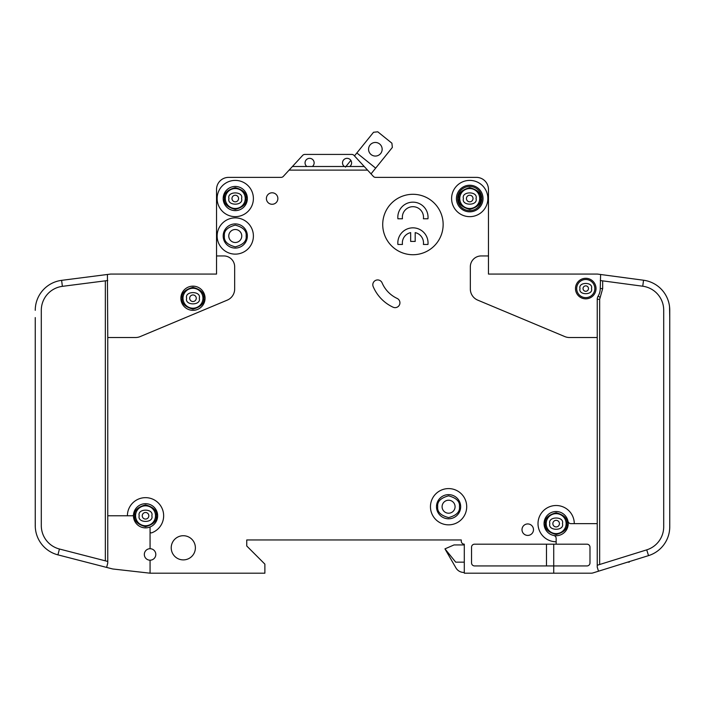 <?xml version="1.0" encoding="UTF-8"?>
<svg xmlns="http://www.w3.org/2000/svg" width="705" height="705" viewBox="0 0 705 705"><rect width="100%" height="100%" fill="white"/><g stroke="black" fill="none" stroke-linecap="round" stroke-linejoin="round"><path stroke-width="1.06" d="M163.657 515.778A18.127 18.127 0 0 1 151.681 532.83A18.127 18.127 0 0 0 143.441 497.774A18.127 18.127 0 0 0 127.402 515.778L107.768 515.778L107.768 337.519L135.554 337.519A12.082 12.082 0 0 0 140.216 336.576L227.248 300.136A12.082 12.082 0 0 0 234.668 288.988L234.668 266.816A10.875 10.875 0 0 0 223.785 255.941L216.532 255.941L216.532 274.069L110.782 274.069A3.023 3.023 0 0 0 110.403 274.095L107.424 274.474L107.768 337.519M669.75 317.576L669.547 306.701M599.655 564.511L599.655 299.29L602.678 288.565L600.255 288.565L600.607 274.492L597.637 274.095A3.023 3.023 0 0 0 597.232 274.069L488.468 274.069L524.714 274.069L488.468 274.069L488.468 189.469A12.082 12.082 0 0 0 476.377 177.378L430.755 177.378M600.255 288.565A14.505 14.505 0 0 1 598.122 296.144A6.045 6.045 0 0 0 597.232 299.29L597.232 523.639L574.275 523.639A18.127 18.127 0 0 0 556.148 505.511A18.127 18.127 0 0 0 538.012 523.639A18.127 18.127 0 0 0 556.148 541.766L556.148 544.181L474.562 544.181A3.023 3.023 0 0 0 471.548 547.203L471.548 562.916A3.023 3.023 0 0 0 474.562 565.939L553.725 565.939L553.725 573.191L464.295 573.191L464.295 544.181A3.023 3.023 0 0 1 461.273 541.158L461.273 539.951L461.273 541.158L461.273 539.951L246.75 539.951L246.75 545.996L246.75 539.951L461.273 539.951L246.75 539.951L246.75 545.996L264.877 564.123L264.877 573.191L150.068 573.191L150.068 560.193A5.737 5.737 0 0 0 155.805 554.456A5.737 5.737 0 0 0 150.068 548.71A5.737 5.737 0 0 0 144.322 554.456A5.737 5.737 0 0 0 150.068 560.193M413.835 177.378L375.765 177.378M375.465 177.378A3.023 3.023 0 0 1 373.359 176.409A3.023 3.023 0 0 0 375.465 177.378A3.023 3.023 0 0 1 373.359 176.409A3.023 3.023 0 0 0 375.58 177.378A3.023 3.023 0 0 1 373.359 176.409L364.238 166.503L349.777 166.503A4.53 4.53 0 0 0 347.063 158.343A4.53 4.53 0 0 0 344.34 166.503L349.777 166.503M216.532 255.941L216.532 189.469A12.082 12.082 0 0 1 228.623 177.378L281.075 177.378A3.023 3.023 0 0 0 283.304 176.409A3.023 3.023 0 0 1 281.075 177.378A3.023 3.023 0 0 0 281.198 177.378M553.725 573.191L591.195 573.191A6.045 6.045 0 0 0 592.993 572.918L598.501 571.2L597.232 567.146L597.232 523.639M125.878 274.069L110.782 274.069L125.878 274.069M35.25 515.778L35.268 526.661M35.25 317.576L35.25 525.604A30.218 30.218 0 0 0 57.925 554.861L112.298 568.873A6.045 6.045 0 0 0 113.073 569.014L150.068 573.191M356.845 152.967L375.668 168.134L392.35 147.442L391.901 143.194L377.783 131.809L373.535 132.267L354.474 155.911L353.998 155.391L364.238 166.503M354.474 155.911L353.998 155.391L354.474 155.911M464.295 562.158L455.721 562.158L444.952 548.869L455.941 567.904A9.068 9.068 0 0 0 463.793 572.434L464.295 572.434M629.265 561.621L629.265 562.158L629.265 561.621L629.265 562.158L627.538 562.158M353.998 155.391A3.023 3.023 0 0 0 351.777 154.421L304.877 154.421A3.023 3.023 0 0 0 302.656 155.391L289.085 170.125L367.578 170.125M476.377 177.378L375.58 177.378A3.023 3.023 0 0 1 373.359 176.409M556.148 541.766L556.148 538.435A3.023 3.023 0 0 0 553.725 535.474A12.082 12.082 0 0 1 544.057 523.639A12.082 12.082 0 0 0 553.725 535.474A12.082 12.082 0 0 0 567.983 521.215A12.082 12.082 0 0 0 544.057 523.639A12.082 12.082 0 0 1 567.983 521.215A3.023 3.023 0 0 0 570.944 523.639L574.275 523.639M588.472 288.565A2.723 2.723 0 0 0 585.758 285.851A2.723 2.723 0 0 0 583.035 288.565A2.723 2.723 0 0 0 585.758 291.288A2.723 2.723 0 0 0 588.472 288.565A2.723 2.723 0 0 1 585.758 291.288A2.723 2.723 0 0 1 583.035 288.565M196.263 298.241A3.296 3.296 0 0 0 192.967 294.946A3.296 3.296 0 0 0 189.671 298.241A3.296 3.296 0 0 0 192.967 301.529A3.296 3.296 0 0 0 196.263 298.241A3.296 3.296 0 0 1 192.967 301.529A3.296 3.296 0 0 1 189.671 298.241M559.435 523.639A3.296 3.296 0 0 0 556.148 520.343A3.296 3.296 0 0 0 552.852 523.639A3.296 3.296 0 0 0 556.148 526.926A3.296 3.296 0 0 0 559.435 523.639A3.296 3.296 0 0 1 556.148 526.926A3.296 3.296 0 0 1 552.852 523.639M148.826 515.778A3.296 3.296 0 0 0 145.53 512.491A3.296 3.296 0 0 0 142.243 515.778A3.296 3.296 0 0 0 145.53 519.074A3.296 3.296 0 0 0 148.826 515.778A3.296 3.296 0 0 1 145.53 519.074A3.296 3.296 0 0 1 142.243 515.778M238.563 198.528A3.296 3.296 0 0 0 235.267 195.241A3.296 3.296 0 0 0 231.971 198.528A3.296 3.296 0 0 0 235.267 201.824A3.296 3.296 0 0 0 238.563 198.528A3.296 3.296 0 0 1 235.267 201.824A3.296 3.296 0 0 1 231.971 198.528M473.029 198.528A3.296 3.296 0 0 0 469.733 195.241A3.296 3.296 0 0 0 466.437 198.528A3.296 3.296 0 0 0 469.733 201.824A3.296 3.296 0 0 0 473.029 198.528A3.296 3.296 0 0 1 469.733 201.824A3.296 3.296 0 0 1 466.437 198.528M312.315 166.503A4.53 4.53 0 0 0 309.592 158.343A4.53 4.53 0 0 0 306.878 166.503L344.34 166.503M223.185 235.999A12.082 12.082 0 0 1 235.267 223.908A12.082 12.082 0 0 1 247.358 235.999A12.082 12.082 0 0 1 235.267 248.081A12.082 12.082 0 0 1 223.185 235.999M223.185 198.528A12.082 12.082 0 0 1 235.267 186.446A12.082 12.082 0 0 1 247.358 198.528A12.082 12.082 0 0 1 235.267 210.619A12.082 12.082 0 0 1 223.185 198.528M423.502 217.263A10.575 10.575 0 0 0 412.927 206.688A10.575 10.575 0 0 0 402.458 218.77L397.893 218.77A15.105 15.105 0 0 1 412.927 202.159A15.105 15.105 0 0 1 427.961 218.77L423.397 218.77A10.575 10.575 0 0 0 423.502 217.263M397.823 242.943A15.105 15.105 0 0 0 397.893 244.459L402.458 244.459A10.575 10.575 0 0 1 410.662 232.615L410.662 241.436L415.192 241.436L415.192 232.615A10.575 10.575 0 0 1 423.397 244.459L427.961 244.459A15.105 15.105 0 0 0 412.927 227.838A15.105 15.105 0 0 0 397.823 242.943M456.435 198.528A13.298 13.298 0 0 1 469.733 185.239A13.298 13.298 0 0 1 483.022 198.528A13.298 13.298 0 0 1 469.733 211.826A13.298 13.298 0 0 1 456.435 198.528M457.642 198.528A12.082 12.082 0 0 1 469.733 186.446A12.082 12.082 0 0 1 481.815 198.528A12.082 12.082 0 0 1 469.733 210.619A12.082 12.082 0 0 1 457.642 198.528M436.492 506.719A12.082 12.082 0 0 1 448.583 494.628A12.082 12.082 0 0 1 460.665 506.719A12.082 12.082 0 0 1 448.583 518.801A12.082 12.082 0 0 1 436.492 506.719M183 298.241A9.967 9.967 0 0 0 192.967 308.208A9.967 9.967 0 0 0 202.943 298.241A9.967 9.967 0 0 0 192.967 288.266A9.967 9.967 0 0 0 183 298.241M546.172 523.639A9.967 9.967 0 0 0 556.148 533.606A9.967 9.967 0 0 0 566.115 523.639A9.967 9.967 0 0 0 556.148 513.663A9.967 9.967 0 0 0 546.172 523.639M135.563 515.778A9.967 9.967 0 0 0 145.53 525.754A9.967 9.967 0 0 0 155.505 515.778A9.967 9.967 0 0 0 145.53 505.811A9.967 9.967 0 0 0 135.563 515.778M241.762 235.999A6.495 6.495 0 0 0 235.267 229.504A6.495 6.495 0 0 0 228.773 235.999A6.495 6.495 0 0 0 235.267 242.494A6.495 6.495 0 0 0 241.762 235.999M225.3 198.528A9.967 9.967 0 0 0 235.267 208.504A9.967 9.967 0 0 0 245.243 198.528A9.967 9.967 0 0 0 235.267 188.561A9.967 9.967 0 0 0 225.3 198.528M455.077 506.719A6.495 6.495 0 0 0 448.583 500.224A6.495 6.495 0 0 0 442.088 506.719A6.495 6.495 0 0 0 448.583 513.214A6.495 6.495 0 0 0 455.077 506.719M459.757 198.528A9.967 9.967 0 0 0 469.733 208.504A9.967 9.967 0 0 0 479.7 198.528A9.967 9.967 0 0 0 469.733 188.561A9.967 9.967 0 0 0 459.757 198.528M368.565 149.266A6.794 6.794 0 0 1 375.36 142.463A6.794 6.794 0 0 1 382.154 149.266A6.794 6.794 0 0 1 375.36 156.061A6.794 6.794 0 0 1 368.565 149.266M576.69 288.565A9.068 9.068 0 0 0 585.758 297.633A9.068 9.068 0 0 0 594.817 288.565A9.068 9.068 0 0 0 585.758 279.506A9.068 9.068 0 0 0 576.69 288.565M127.402 515.778L132.293 515.778A1.207 1.207 0 0 0 133.501 514.685A12.082 12.082 0 0 0 150.068 526.987L150.068 531.693A1.207 1.207 0 0 0 151.681 532.83M133.501 514.685A12.082 12.082 0 0 1 146.085 503.705A12.082 12.082 0 0 1 157.62 515.778A12.082 12.082 0 0 0 146.085 503.705A12.082 12.082 0 0 0 133.501 514.685A12.082 12.082 0 0 1 146.085 503.705A12.082 12.082 0 0 1 150.068 526.987M205.058 298.241A12.082 12.082 0 0 0 192.967 286.151A12.082 12.082 0 0 0 180.885 298.241A12.082 12.082 0 0 0 192.967 310.323A12.082 12.082 0 0 0 205.058 298.241M430.455 506.719A18.127 18.127 0 0 0 448.583 524.846A18.127 18.127 0 0 0 466.71 506.719A18.127 18.127 0 0 0 448.583 488.591A18.127 18.127 0 0 0 430.455 506.719M277.867 198.528A5.737 5.737 0 0 0 272.13 192.791A5.737 5.737 0 0 0 266.393 198.528A5.737 5.737 0 0 0 272.13 204.274A5.737 5.737 0 0 0 277.867 198.528M451.605 198.528A18.127 18.127 0 0 0 469.733 216.655A18.127 18.127 0 0 0 487.86 198.528A18.127 18.127 0 0 0 469.733 180.401A18.127 18.127 0 0 0 451.605 198.528M443.145 224.516A30.218 30.218 0 0 0 412.927 194.298A30.218 30.218 0 0 0 382.718 224.516A30.218 30.218 0 0 0 412.927 254.725A30.218 30.218 0 0 0 443.145 224.516M195.382 547.811A12.082 12.082 0 0 0 183.3 535.721A12.082 12.082 0 0 0 171.218 547.811A12.082 12.082 0 0 0 183.3 559.893A12.082 12.082 0 0 0 195.382 547.811M217.14 198.528A18.127 18.127 0 0 0 235.267 216.655A18.127 18.127 0 0 0 253.395 198.528A18.127 18.127 0 0 0 235.267 180.401A18.127 18.127 0 0 0 217.14 198.528M533.482 529.675A5.737 5.737 0 0 0 527.745 523.938A5.737 5.737 0 0 0 522 529.675A5.737 5.737 0 0 0 527.745 535.421A5.737 5.737 0 0 0 533.482 529.675M372.813 284.741A4.838 4.838 0 0 0 373.192 286.627A39.885 39.885 0 0 0 393.055 307.195A4.838 4.838 0 0 0 399.479 304.851A4.838 4.838 0 0 0 397.135 298.426A30.218 30.218 0 0 1 382.092 282.855A4.838 4.838 0 0 0 372.813 284.741M217.14 235.999A18.127 18.127 0 0 0 235.267 254.126A18.127 18.127 0 0 0 253.395 235.999A18.127 18.127 0 0 0 235.267 217.871A18.127 18.127 0 0 0 217.14 235.999M596.025 288.565A10.275 10.275 0 0 0 585.758 278.299A10.275 10.275 0 0 0 575.483 288.565A10.275 10.275 0 0 0 585.758 298.841A10.275 10.275 0 0 0 596.025 288.565M598.501 571.2L648.521 555.628A30.218 30.218 0 0 0 669.75 526.776L669.75 526.661M669.75 526.776L669.75 310.182A30.218 30.218 0 0 0 643.542 280.229L642.74 286.221L600.255 280.537M597.637 274.095L643.542 280.229M642.74 286.221A24.173 24.173 0 0 1 663.705 310.182L663.705 526.776A24.173 24.173 0 0 1 646.723 549.856L648.521 555.628M488.468 255.941L481.215 255.941A10.875 10.875 0 0 0 470.332 266.816L470.332 288.988A12.082 12.082 0 0 0 477.752 300.136L564.784 336.576A12.082 12.082 0 0 0 569.446 337.519L597.232 337.519M150.068 548.71L150.068 531.693M289.085 170.125L283.304 176.409M553.725 544.181L553.725 565.939L586.965 565.939A3.023 3.023 0 0 0 589.988 562.916L589.988 547.203A3.023 3.023 0 0 0 586.965 544.181L556.148 544.181M597.232 565.26L646.723 549.856M107.768 280.519L62.384 286.345L61.617 280.352A30.218 30.218 0 0 0 35.25 310.323M57.925 554.861L59.431 549.01A24.173 24.173 0 0 1 41.295 525.604L41.295 310.323A24.173 24.173 0 0 1 62.384 286.345M61.617 280.352L107.424 274.474M59.431 549.01L107.768 561.462M107.768 515.778L107.768 563.022L106.631 567.41L112.298 568.873M292.425 166.503L306.878 166.503M444.952 548.869L454.02 544.939L464.295 544.939M371.033 173.879L375.668 168.134M350.852 160.396L345.441 167.111M546.472 544.181L546.472 565.939M351.777 154.421L304.877 154.421M203.842 298.241C204.468 303.379 200.837 307.01 192.967 309.116C185.098 307.01 181.476 303.379 182.093 298.241C181.476 293.095 185.098 289.473 192.967 287.358C200.837 289.473 204.468 293.095 203.842 298.241M567.023 523.639C567.64 528.776 564.018 532.407 556.148 534.513C548.279 532.407 544.648 528.776 545.265 523.639C544.648 518.492 548.279 514.87 556.148 512.755C564.018 514.87 567.64 518.492 567.023 523.639M156.413 515.778C157.03 520.924 153.399 524.546 145.53 526.661C137.66 524.546 134.038 520.924 134.655 515.778C134.038 510.64 137.66 507.01 145.53 504.903C153.399 507.01 157.03 510.64 156.413 515.778M246.142 235.999C246.768 241.136 243.137 244.767 235.267 246.873C227.398 244.767 223.776 241.136 224.393 235.999C223.776 230.852 227.398 227.23 235.267 225.115C243.137 227.23 246.768 230.852 246.142 235.999M246.142 198.528C246.768 203.674 243.137 207.296 235.267 209.411C227.398 207.296 223.776 203.674 224.393 198.528C223.776 193.39 227.398 189.76 235.267 187.653C243.137 189.76 246.768 193.39 246.142 198.528M459.457 506.719C460.074 511.856 456.452 515.487 448.583 517.593C440.713 515.487 437.082 511.856 437.708 506.719C437.082 501.572 440.713 497.95 448.583 495.835C456.452 497.95 460.074 501.572 459.457 506.719M480.607 198.528C481.224 203.674 477.602 207.296 469.733 209.411C461.863 207.296 458.232 203.674 458.858 198.528C458.232 193.39 461.863 189.76 469.733 187.653C477.602 189.76 481.224 193.39 480.607 198.528M591.495 288.565C593.539 281.753 577.977 281.753 580.012 288.565C577.977 295.386 593.539 295.386 591.495 288.565M199.286 298.241C201.524 290.742 184.41 290.742 186.658 298.241C184.41 305.732 201.524 305.732 199.286 298.241M562.458 523.639C564.705 516.139 547.582 516.139 549.829 523.639C547.582 531.138 564.705 531.138 562.458 523.639M151.848 515.778C154.095 508.287 136.973 508.287 139.22 515.778C136.973 523.277 154.095 523.277 151.848 515.778M241.586 198.528C243.824 191.037 226.71 191.037 228.958 198.528C226.71 206.027 243.824 206.027 241.586 198.528M476.042 198.528C478.29 191.037 461.176 191.037 463.414 198.528C461.176 206.027 478.29 206.027 476.042 198.528M544.057 523.639A12.082 12.082 0 0 1 567.983 521.215M600.184 297.404L598.122 296.144M599.655 299.29L597.232 299.29M602.678 288.565L602.678 280.863M105.345 280.828L105.345 560.836"/></g></svg>

